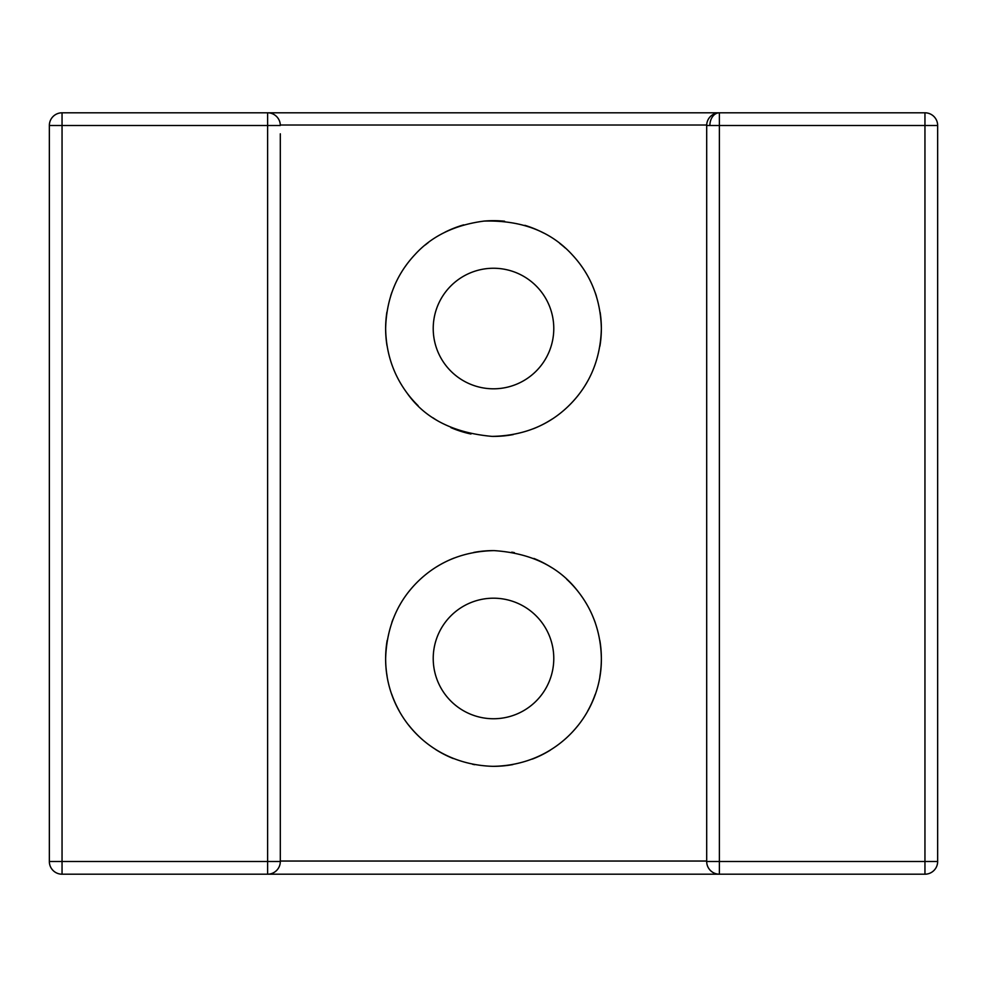 <?xml version="1.0" encoding="UTF-8"?>
<svg xmlns="http://www.w3.org/2000/svg" width="987" height="987" viewBox="0 0 987 987"><rect width="100%" height="100%" fill="white"/><g stroke="black" fill="none" stroke-linecap="round" stroke-linejoin="round"><path stroke-width="1.48" d="M553.781 328.535A60.281 60.281 0 0 0 493.5 268.254A60.281 60.281 0 0 0 433.219 328.535A60.281 60.281 0 0 0 493.5 388.804A60.281 60.281 0 0 0 553.781 328.535M387.015 345.734A107.867 107.867 0 0 1 386.892 312.089M390.729 295.779A107.867 107.867 0 0 1 391.913 292.275M405.015 266.848A107.867 107.867 0 0 1 415.033 254.523M425.286 244.973A107.867 107.867 0 0 1 428.272 242.617M444.878 232.241A107.867 107.867 0 0 1 463.73 224.851M484.025 221.088A107.867 107.867 0 0 1 504.628 221.236M524.825 225.32A107.867 107.867 0 0 1 543.479 232.944M559.765 243.419A107.867 107.867 0 0 1 565.255 247.996M572.633 255.226A107.867 107.867 0 0 1 582.404 267.44M590.337 281.011A107.867 107.867 0 0 1 590.917 282.22M595.309 292.892A107.867 107.867 0 0 1 596.395 296.174M600.133 312.299A107.867 107.867 0 0 1 599.911 346.153M588.277 380.02A107.867 107.867 0 0 1 584.329 386.707M579.024 394.269A107.867 107.867 0 0 1 567.414 407.088M552.017 419.142A107.867 107.867 0 0 1 533.572 428.679M513.252 434.576A107.867 107.867 0 0 1 492.094 436.39M470.959 434.009A107.867 107.867 0 0 1 450.899 427.63M436.957 420.388A107.867 107.867 0 0 1 432.861 417.735M418.106 405.669A107.867 107.867 0 0 1 407.026 393.011M400.315 382.87A107.867 107.867 0 0 1 398.131 378.922M387.126 676.317A107.867 107.867 0 0 1 387.163 640.366M391.851 622.378A107.867 107.867 0 0 1 393.036 619.194M399.39 605.759A107.867 107.867 0 0 1 400.426 603.958M409.05 591.361A107.867 107.867 0 0 1 420.881 578.715M436.18 567.093A107.867 107.867 0 0 1 454.143 558.037M473.748 552.436A107.867 107.867 0 0 1 494.08 550.61M511.722 552.152A107.867 107.867 0 0 1 514.387 552.646M533.881 558.445A107.867 107.867 0 0 1 551.684 567.636M566.711 579.258A107.867 107.867 0 0 1 578.296 591.805M594.223 619.873A107.867 107.867 0 0 1 595.26 622.698M599.862 640.551A107.867 107.867 0 0 1 599.837 676.539M595.173 694.503A107.867 107.867 0 0 1 587.586 711.208M577.716 725.864A107.867 107.867 0 0 1 565.662 738.634M550.252 750.206A107.867 107.867 0 0 1 532.314 759.102M512.87 764.58A107.867 107.867 0 0 1 492.747 766.331M474.71 764.691A107.867 107.867 0 0 1 472.637 764.296M453.304 758.559A107.867 107.867 0 0 1 435.575 749.466M420.511 737.881A107.867 107.867 0 0 1 408.803 725.26M399.13 710.714A107.867 107.867 0 0 1 391.691 694.108M553.781 658.465A60.281 60.281 0 0 0 493.5 598.196A60.281 60.281 0 0 0 433.219 658.465A60.281 60.281 0 0 0 493.5 718.746A60.281 60.281 0 0 0 553.781 658.465M601.367 328.535C600.651 299.653 591.077 275.225 572.633 255.226C551.178 231.439 521.642 220.052 484.025 221.088C454.797 224.925 431.8 236.066 415.033 254.523C396.169 274.608 386.373 299.283 385.633 328.535C386.04 352.815 393.171 374.307 407.026 393.011C424.78 418.439 453.144 432.898 492.094 436.39C522.308 435.785 547.415 426.014 567.414 407.088C589.19 386.336 600.503 360.144 601.367 328.535M601.367 658.465C600.861 633.037 593.175 610.817 578.296 591.805C559.358 566.859 531.277 553.127 494.08 550.61C465.21 551.227 440.819 560.591 420.881 578.715C398.489 599.208 386.731 625.795 385.633 658.465C385.337 713.169 427.63 764.32 492.747 766.331C557.692 765.554 601.959 713.761 601.367 658.465M49.35 861.515L62.045 861.515L62.045 874.198A12.695 12.695 0 0 1 49.35 861.515L49.35 125.485A12.695 12.695 0 0 1 62.045 112.802L719.387 112.802A12.695 9.5 -90 0 0 709.887 125.028M62.045 112.802L62.045 125.485L267.613 125.485L267.613 112.802A12.695 12.695 0 0 1 280.308 125.485A12.695 12.695 0 0 0 267.613 112.802L719.387 112.802A12.695 12.695 0 0 0 706.692 125.485L719.387 125.485L719.387 112.802L924.955 112.802A12.695 12.695 0 0 1 937.65 125.485L937.65 861.515A12.695 12.695 0 0 1 924.955 874.198L219.57 874.198L719.387 874.198L719.387 861.515L924.955 861.515L924.955 874.198M62.045 874.198L267.613 874.198A12.695 12.695 0 0 0 280.308 861.515L280.308 133.813M924.955 112.802L924.955 125.485L937.65 125.485M706.692 527.292L706.692 861.515A12.695 12.695 0 0 0 719.387 874.198M280.308 857.345L280.308 861.515L267.613 861.515L267.613 874.198M280.296 125.028L706.704 125.028M280.308 861.046L706.692 861.046M49.35 125.485L62.045 125.485L62.045 861.515L267.613 861.515L267.613 125.485L280.308 125.485M706.692 125.485L706.692 861.515L719.387 861.515L719.387 125.485L924.955 125.485L924.955 861.515L937.65 861.515"/></g></svg>
